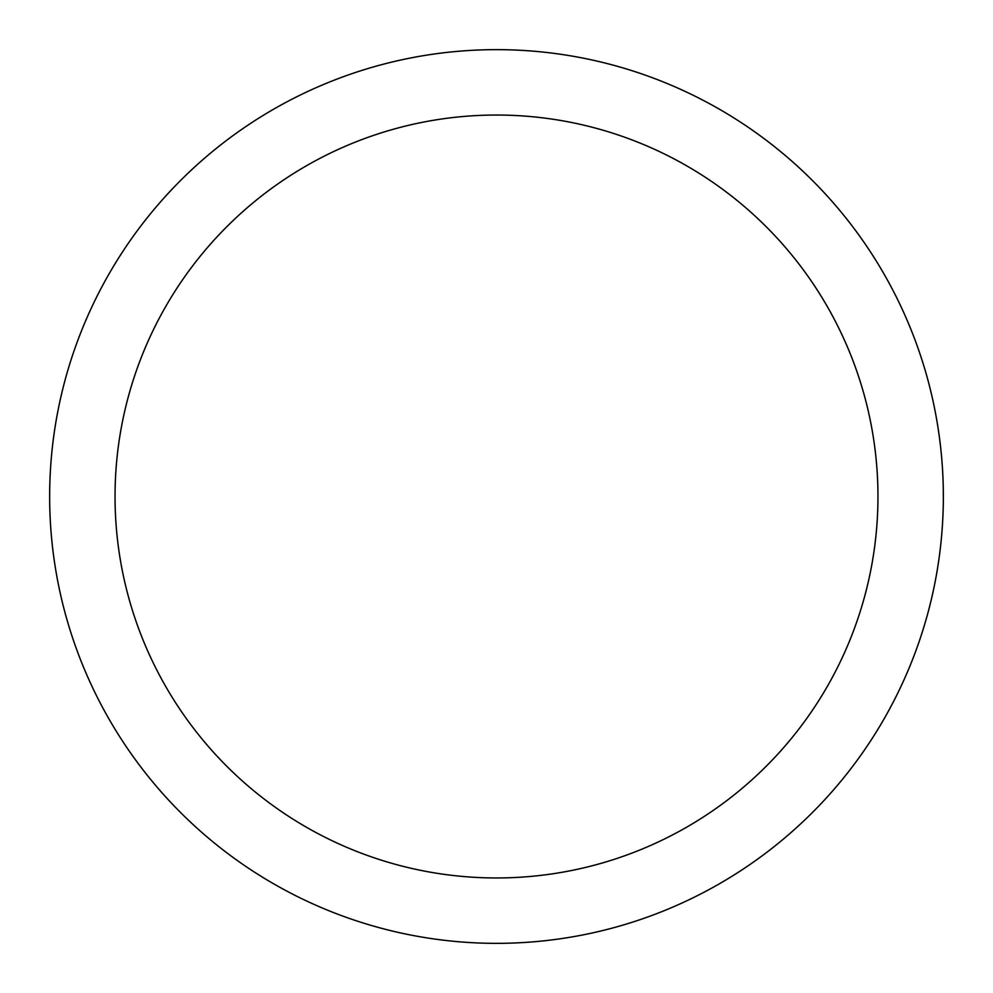 <?xml version="1.0" encoding="UTF-8"?>
<svg xmlns="http://www.w3.org/2000/svg" width="993" height="993" viewBox="0 0 993 993"><rect width="100%" height="100%" fill="white"/><g stroke="black" fill="none" stroke-linecap="round" stroke-linejoin="round"><path stroke-width="1.49" d="M943.35 496.5A446.85 446.85 0 0 0 496.5 49.65A446.85 446.85 0 0 0 49.65 496.5A446.85 446.85 0 0 0 496.5 943.35A446.85 446.85 0 0 0 943.35 496.5A446.85 446.85 0 0 0 496.5 49.65A446.85 446.85 0 0 0 49.65 496.5A446.85 446.85 0 0 0 496.5 943.35A446.85 446.85 0 0 0 943.35 496.5M115.039 496.5A381.461 381.461 0 0 1 496.5 115.039A381.461 381.461 0 0 1 877.961 496.5A381.461 381.461 0 0 1 496.5 877.961A381.461 381.461 0 0 1 115.039 496.5"/></g></svg>
